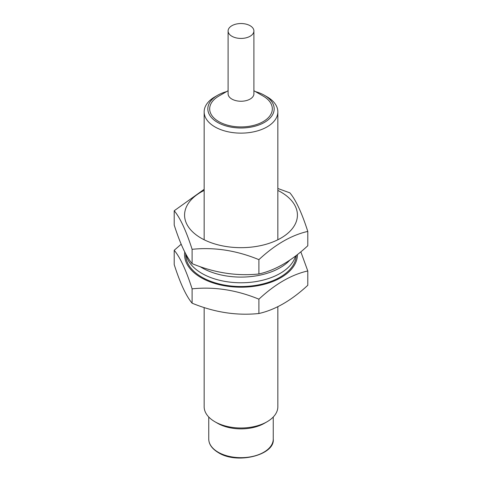 <?xml version="1.0" encoding="UTF-8"?>
<svg xmlns="http://www.w3.org/2000/svg" width="482" height="482" viewBox="0 0 482 482"><rect width="100%" height="100%" fill="white"/><g stroke="black" fill="none" stroke-linecap="round" stroke-linejoin="round"><path stroke-width="0.72" d="M267.058 421.762L264.449 423.268A33.168 19.147 180 0 1 217.551 423.268L214.942 421.762A36.849 21.274 0 0 0 267.058 421.762A36.849 21.274 0 0 0 277.849 406.718L277.849 306.697M217.551 122.392A33.168 19.147 0 0 0 264.449 122.392A33.168 19.147 0 0 0 264.449 95.309L267.058 96.816A36.849 21.274 180 0 1 277.849 111.86A36.849 21.274 180 0 1 255.105 131.514A36.849 21.274 180 0 1 214.942 126.905A36.849 21.274 180 0 1 204.151 111.86A36.849 21.274 180 0 1 214.942 96.816L217.551 95.309A33.168 19.147 0 0 0 217.551 122.392M228.1 30.981L228.1 93.803A12.9 7.447 0 0 0 231.878 99.069A12.9 7.447 0 0 0 245.934 100.684A12.9 7.447 0 0 0 253.9 93.803L253.9 30.981A12.9 7.447 0 0 0 250.122 25.715A12.9 7.447 0 0 0 236.066 24.1A12.9 7.447 0 0 0 228.1 30.981A12.9 7.447 0 0 0 231.878 36.246A12.9 7.447 0 0 0 245.934 37.861A12.9 7.447 0 0 0 253.9 30.981M263.148 96.063L253.9 90.718L263.148 96.063A31.324 18.081 180 0 1 263.148 121.639A31.324 18.081 180 0 1 218.852 121.639A31.324 18.081 180 0 1 218.852 96.063L228.1 90.718M217.551 423.268L214.942 421.762A36.849 21.274 0 0 1 204.151 406.718L204.151 307.552M267.058 96.816L264.449 95.309A33.168 19.147 0 0 0 255.442 91.61M226.558 91.61A33.168 19.147 0 0 0 217.551 95.309M277.849 190.42A56.424 32.577 180 0 1 280.898 192.053A56.424 32.577 180 0 1 280.898 238.126A56.424 32.577 180 0 1 201.102 238.126A56.424 32.577 180 0 1 204.151 190.42M307.787 231.414L307.787 245.754C291.441 260.925 275.144 270.336 258.894 273.981C236.686 276.282 214.424 272.836 192.107 263.648L192.107 249.315C214.315 247.013 236.578 250.453 258.894 259.647C275.144 244.531 291.441 235.12 307.787 231.414C301.84 212.857 295.876 200.006 289.893 192.854L277.849 188.486M204.151 189.336L174.213 210.755C180.16 217.84 186.124 230.691 192.107 249.315M192.107 263.648C186.154 256.563 180.19 243.711 174.213 225.088L174.213 210.755M258.894 273.981L258.894 259.647M297.424 254.58A56.424 32.577 180 0 1 262.624 284.711A56.424 32.577 180 0 1 201.102 277.656A56.424 32.577 180 0 1 184.757 252.02M307.787 270.95L307.787 285.284C291.441 300.455 275.144 309.866 258.894 313.511C236.686 315.812 214.424 312.372 192.107 303.184L192.107 288.845C214.315 286.543 236.578 289.989 258.894 299.177C275.144 284.061 291.441 274.65 307.787 270.95L300.828 251.821M181.172 244.217L174.213 250.285C180.16 257.37 186.124 270.221 192.107 288.845M192.107 303.184C186.154 296.099 180.19 283.241 174.213 264.624L174.213 250.285M258.894 313.511L258.894 299.177M200.12 266.654A55.273 31.914 0 0 0 201.916 267.745A55.273 31.914 0 0 0 289.766 260.202M296.255 255.496A55.273 31.914 180 0 1 219.87 284.109A55.273 31.914 180 0 1 185.727 254.623L185.727 253.881M295.544 256.044A55.273 31.914 180 0 1 219.87 280.349A55.273 31.914 180 0 1 186.1 254.562M218.201 452.224A32.246 18.617 0 0 0 253.339 456.261A32.246 18.617 0 0 0 273.246 439.066C275.174 454.894 237.174 464.744 218.388 452.646C212.038 448.814 208.827 444.29 208.754 439.066A32.246 18.617 0 0 0 218.201 452.224M273.246 439.066L273.246 417.02M277.849 111.86L277.849 239.759M277.849 278.409L277.849 279.295M204.151 111.86L204.151 239.759M204.151 278.409L204.151 279.295M208.754 439.066L208.754 417.02"/></g></svg>
